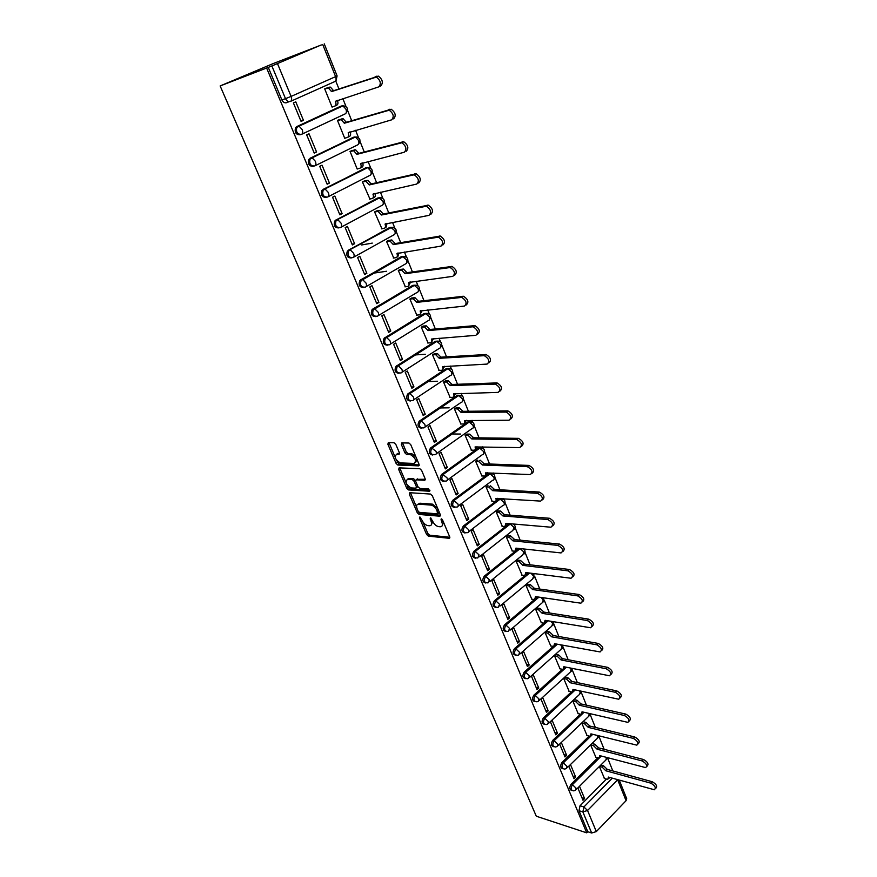 <?xml version="1.0" encoding="UTF-8"?>
<svg xmlns="http://www.w3.org/2000/svg" width="877" height="877" viewBox="0 0 877 877"><rect width="100%" height="100%" fill="white"/><g stroke="black" fill="none" stroke-linecap="round" stroke-linejoin="round"><path stroke-width="1.32" d="M419.842 516.959L419.513 517.989L426.595 534.477L428.393 536.143L449.188 538.303L449.693 536.845L442.578 520.006L441.284 518.822L441.855 522.056C442.929 525.104 442.392 526.682 440.254 526.77L438.511 526.606C436.121 526.09 434.17 524.303 432.657 521.223L430.464 517.879L431.035 521.081C432.109 524.106 431.605 525.663 429.511 525.761L427.79 525.597C425.455 525.093 423.536 523.317 422.023 520.269L419.842 516.959M395.834 444.42L393.992 442.753L388.292 442.655L387.875 444.266L396.086 463.385L397.829 465.04L418.548 465.862L419.02 464.262L410.765 444.716L409 443.038L401.819 442.896L401.37 444.529L404.911 452.85L406.665 454.516L410.513 454.648C415.61 457.926 416.772 460.853 413.988 463.429L400.186 462.903C395.198 459.701 394.025 456.818 396.689 454.231L398.925 454.297L399.364 452.696L395.834 444.42M220.149 85.946L266.619 68.033L586.713 832.843L536.296 816.224L220.149 85.946L273.481 63.451L321.289 44.979M409.767 492.71L409.318 494.211L417.288 512.793L419.074 514.448L439.837 516.202L440.331 514.711L432.328 495.746L430.508 494.058L409.767 492.71M418.581 511.883L420.357 513.505L419.074 514.448L420.368 513.505L440.484 515.194M406.764 488.27L398.673 469.425L399.112 467.869L419.842 468.735L421.629 470.423L425.115 478.689L424.632 480.256L416.147 479.818L415.687 481.363L417.989 486.768L419.82 488.445L428.667 488.971L429.62 491.241L408.529 489.925L406.764 488.27L408.068 487.349L406.895 484.608M289.081 101.633L286.834 102.642C284.784 103.267 283.128 102.357 281.879 99.923L285.507 98.662L271.87 65.95L321.278 44.924M612.826 770.927L607.498 757.673L606.807 759.175M604.143 749.32L598.838 736.099M595.34 727.395L590.057 714.24M586.406 705.163L581.155 692.074M577.351 682.613L572.133 669.6M568.164 659.734L562.968 646.788M558.846 636.516L553.683 623.657M549.386 612.957L544.255 600.186M539.783 589.059L534.696 576.375M530.048 564.799L524.983 552.203M520.149 540.166L515.139 527.68M510.118 515.172L505.141 502.784M503.826 499.495L503.497 498.684M499.923 489.794L494.99 477.516M493.663 474.205L493.17 472.966M489.574 464.021L484.685 451.863M483.359 448.531L482.679 446.842M479.061 437.842L474.227 425.805M472.878 422.462L472.023 420.313M468.384 411.269L463.604 399.353M462.245 395.976L461.203 393.367M457.542 384.269L452.817 372.495M451.447 369.085L450.208 365.994M446.536 356.84L441.865 345.209M440.473 341.767L439.037 338.182M435.343 328.974L430.728 317.496M429.335 314.01L427.691 309.932M423.975 300.658L419.425 289.333M418.011 285.814L416.158 281.21M412.42 271.881L407.937 260.721M406.5 257.158L404.44 252.017M400.668 242.633L396.261 231.649M394.814 228.042L392.523 222.341M388.73 212.903L384.389 202.094M382.92 198.443L380.41 192.173M376.595 182.679L372.33 172.056M370.839 168.351L368.088 161.5M364.251 151.951L360.063 141.526M358.55 137.755L355.558 130.3M351.699 120.686L347.599 110.469M346.064 106.654L342.819 98.564M338.939 88.906L335.694 80.827M266.619 68.033L271.87 65.95M586.713 832.843L587.787 831.736L578.995 810.699L580.026 805.755L606.413 779.116M596.316 831.593L626.068 800.701L617.682 779.806L587.557 810.48L596.316 831.593L591.657 833.007L582.865 811.905L583.896 806.961L612.31 778.162M587.787 831.736L591.657 833.007M619.261 780.113L626.715 798.739L626.068 800.701M568.844 766.224L574.051 778.765L575.696 777.132L573.065 776.375M590.649 744.946L595.845 757.235M559.712 744.244L564.996 756.961L566.663 755.349L564.032 754.637M581.802 723.141L587.075 735.606M557.509 733.249L552.159 720.357L550.46 721.946L555.821 734.849L557.509 733.249L554.878 732.58M574.578 699.693L572.845 701.03L578.195 713.67M548.213 710.83L542.786 697.752L541.065 699.331L546.503 712.42L548.213 710.83L545.582 710.206M565.501 677.274L563.747 678.601L569.173 691.416M538.785 688.083L533.282 674.819L531.539 676.375L537.053 689.662L538.785 688.083L536.154 687.502M556.303 654.527L554.527 655.843L560.03 668.855M529.215 665.007L523.635 651.545L521.87 653.091L527.461 666.564L529.215 665.007L526.595 664.47M546.963 631.462L545.165 632.755L550.756 645.954M519.513 641.591L513.845 627.921L512.047 629.456L517.726 643.137L519.513 641.591L516.893 641.109M537.491 608.046L535.672 609.34L541.35 622.736M509.658 617.825L503.913 603.957L502.093 605.47L507.849 619.348L509.658 617.825L507.038 617.386M527.888 584.301L526.036 585.573L531.802 599.166M499.66 593.707L493.828 579.62L491.975 581.122L497.829 595.209L499.66 593.707L497.04 593.323M518.132 560.195L516.257 561.455L522.111 575.246M489.509 569.217L483.589 554.922L481.714 556.402L487.656 570.708L489.509 569.217L486.899 568.888M508.232 535.726L506.336 536.976L512.278 550.975M479.215 544.365L473.196 529.851L471.289 531.309L477.329 545.834L479.215 544.365L476.595 544.091M498.18 510.896L496.261 512.124L502.302 526.343M468.746 519.129L462.639 504.385L460.71 505.832L466.838 520.576L468.746 519.129L466.136 518.899M487.985 485.694L486.044 486.899L492.172 501.337M458.123 493.499L451.918 478.535L449.967 479.949L456.183 494.935L458.123 493.499L455.525 493.334M477.625 460.096L475.663 461.291L481.89 475.948M447.336 467.474L441.032 452.269L439.048 453.672L445.373 468.888L447.336 467.474L444.738 467.364M467.112 434.104L465.117 435.288L471.453 450.164M436.384 441.032L429.982 425.597L427.965 426.978L434.378 442.425L436.384 441.032L433.786 440.999M456.435 407.717L454.418 408.879L460.863 423.997M425.246 414.185L418.746 398.498L416.707 399.857L423.218 415.555L425.246 414.185L422.659 414.207M445.582 380.914L443.543 382.065L450.098 397.413M413.944 386.91L407.334 370.971L405.262 372.297L411.883 388.248L413.944 386.91L411.368 386.998M434.575 353.694L432.504 354.823L439.169 370.401M402.455 359.186L395.735 342.995L393.63 344.299L400.361 360.513L402.455 359.186L399.879 359.34M423.383 326.036L421.278 327.143L428.075 342.973M390.78 331.024L383.951 314.569L381.813 315.841L388.654 332.317L390.78 331.024L388.215 331.254M412.015 297.939L409.877 299.024L416.805 315.106M378.908 302.401L371.98 285.672L369.809 286.922L376.759 303.661L378.908 302.401L376.354 302.697M400.46 269.392L398.301 270.456L405.349 286.79M386.593 271.256L373.306 273.196M366.849 273.295L359.8 256.292L357.597 257.52L364.668 274.545L366.849 273.295L364.306 273.679M388.719 240.375L386.527 241.416L393.729 258.013M372.276 243.104L361.598 244.979M354.593 243.718L347.424 226.43L345.187 227.625L352.368 244.935L354.593 243.718L352.05 244.168M376.781 210.886L374.567 211.905L381.923 228.765M342.129 213.648L334.839 196.064L332.558 197.237L339.87 214.832L342.129 213.648L339.596 214.174M364.657 180.914L362.409 181.912L369.93 199.024M329.445 183.063L322.034 165.183L319.721 166.323L327.154 184.225L329.445 183.063L326.935 183.677M352.324 150.438L350.044 151.403L357.202 169.064L357.772 168.779M316.553 151.962L309.022 133.775L306.665 134.883L314.229 153.091L316.553 151.962L314.054 152.664M339.783 119.447L337.47 120.39L344.749 138.347L345.461 138.007M303.442 120.324L295.779 101.831L293.389 102.905L301.074 121.421L303.442 120.324L300.954 121.114M327.033 87.93L324.687 88.851L332.087 107.115L333.052 106.665M300.219 134.751C296.097 134.839 294.508 132.526 295.472 127.823L296.81 126.573L340.572 106.303L344.069 105.865M313.374 166.301C309.252 166.433 307.717 164.142 308.77 159.428L353.102 137.382L356.687 136.998M326.321 197.336C322.188 197.489 320.697 195.209 321.848 190.495L365.424 167.956L369.074 167.617M338.928 227.899C334.85 227.943 333.446 225.652 334.707 221.048L377.538 198.038M351.315 257.948C347.303 257.882 345.976 255.591 347.358 251.085L389.465 227.614L393.236 227.362M363.517 287.503C359.548 287.327 358.32 285.036 359.811 280.618L401.195 256.72L405.021 256.512M375.52 316.575C371.607 316.301 370.456 313.999 372.056 309.669L412.738 285.365L416.608 285.189M387.327 345.176C383.479 344.793 382.405 342.49 384.115 338.248L424.095 313.549L427.998 313.407M398.947 373.306C395.154 372.835 394.168 370.522 395.976 366.367L435.277 341.296L439.213 341.175M410.392 400.986C406.654 400.427 405.744 398.114 407.652 394.036L446.283 368.614L450.252 368.515M421.662 428.228C417.978 427.592 417.134 425.268 419.14 421.267L457.114 395.494L461.105 395.428M432.756 455.042C429.127 454.319 428.36 451.995 430.454 448.059L467.792 421.969L471.793 421.925M443.685 481.44C440.101 480.629 439.41 478.305 441.602 474.446L478.294 448.048L482.306 448.015M454.45 507.432C450.921 506.544 450.296 504.209 452.576 500.427L488.642 473.723L492.666 473.712M465.051 533.019C461.576 532.054 461.017 529.719 463.374 526.003L498.838 499.013L502.861 499.013M475.498 558.21C472.122 557.257 471.596 554.944 473.909 551.271L508.879 523.92L510.688 523.755M485.792 583.03C482.503 582.065 482.01 579.785 484.279 576.156L515.325 551.227M516.169 550.548L516.893 549.978M517.737 549.298L520.171 548.585M495.933 607.465C492.742 606.511 492.271 604.253 494.507 600.668L524.95 575.586M527.669 573.35L528.25 572.867M505.919 631.55C502.817 630.596 502.368 628.36 504.571 624.819L534.477 599.55M515.775 655.262C512.749 654.33 512.332 652.115 514.492 648.607L543.904 623.152M525.487 678.645C522.539 677.713 522.133 675.52 524.271 672.045L553.201 646.404M535.058 701.677C532.186 700.756 531.802 698.585 533.896 695.143L562.365 669.326M544.496 724.369C541.701 723.47 541.328 721.322 543.389 717.901L571.42 691.909M553.793 746.744C551.063 745.867 550.712 743.729 552.751 740.341L580.344 714.174M562.968 768.8C560.304 767.934 559.975 765.818 561.971 762.464L589.147 736.132M572.023 790.539C569.414 789.695 569.096 787.601 571.059 784.257L597.84 757.772M577.855 787.93L582.975 800.252L584.597 798.618L581.966 797.818M599.375 766.487L604.483 778.568M584.597 798.618L579.5 786.296M341.175 106.106L340.572 106.303M353.946 137.141L353.102 137.382M366.498 167.693L365.424 167.956M391.054 227.34L389.465 227.614M403.234 256.533L401.195 256.72M414.854 285.178L412.738 285.365M426.288 313.363L424.095 313.549M437.535 341.109L435.277 341.296M448.596 368.428L446.283 368.614M459.482 395.319L457.114 395.494M470.204 421.793L467.792 421.969M480.749 447.862L478.294 448.048M491.131 473.536L488.642 473.723M501.359 498.827L498.838 499.002L500.208 499.101L504.001 502.488C504.626 504.418 504.231 505.437 502.817 505.536L468.877 531.572M268.263 67.343L281.879 99.923M575.696 777.132L570.499 764.601M566.663 755.349L561.401 742.644M431.374 524.797L432.756 521.464M442.172 525.794L443.543 522.308M422.824 521.771L427.866 533.534L429.653 535.189L449.824 537.261M410.447 492.753L416.674 507.432M418.132 511.192L419.381 512.354L437.601 513.867L436.965 510.502C435.463 507.432 433.523 505.634 431.144 505.097L418.625 504.154C416.553 504.297 416.06 505.886 417.156 508.923L418.132 511.192M438.062 513.527L439.366 512.409M437.623 508.298L432.438 504.143L431.056 505.086M418.11 504.165L419.919 503.212L432.35 504.143M405.919 482.35L399.989 468.504L398.673 469.425M399.813 467.89L399.989 468.504M425.29 479.28L416.849 479.313M429.993 490.243L409.866 489.004L408.572 489.925M407.487 479.357C404.812 481.89 405.996 484.74 411.028 487.908L415.917 488.204L416.378 486.669L414.076 481.276L412.311 479.609L407.487 479.357L408.803 478.436L407.268 479.357M416.531 487.765L417.869 486.494M408.803 478.436L413.615 478.689L415.501 480.607M408.068 487.349L409.866 489.004M396.525 454.231L399.55 453.365M415.545 462.486L416.948 459.362M415.972 457.038L411.85 453.727L410.261 454.626M402.521 442.907L406.248 451.929L408.002 453.595L411.598 453.705M396.294 459.888L399.145 464.119L419.195 464.898M389.015 442.666L395.088 457.07M600.844 765.029L603.508 765.764L607.125 769.184L605.832 770.773L602.126 767.134L599.462 766.41M604.242 778.502L607.816 779.368L608.375 777.066L654.385 789.76C656.226 787.853 655.042 785.649 650.844 783.161L605.832 770.773M607.202 769.392L652.225 781.725C656.424 784.202 657.607 786.395 655.766 788.313L655.47 788.62M609.932 777.504L608.671 778.502M592.096 743.532L594.803 744.222L598.443 747.653L597.138 749.232L593.411 745.593L590.703 744.891M595.604 757.169L599.112 757.991L599.715 755.612L645.669 767.616C647.599 765.676 646.426 763.45 642.161 760.94L597.138 749.232M598.531 747.862L643.554 759.515C647.818 762.014 648.991 764.24 647.062 766.18L646.809 766.443M601.315 756.062L600.021 757.092M583.271 721.738L585.989 722.396L589.64 725.816L588.314 727.395L584.575 723.744L581.857 723.087M586.834 735.54L590.287 736.307L590.923 733.863L636.823 745.154C638.84 743.192 637.678 740.933 633.347 738.39L588.314 727.395M589.728 726.035L634.762 736.976C639.092 739.508 640.254 741.756 638.237 743.729L638.028 743.948M592.589 734.279L591.241 735.386M574.325 699.638L577.044 700.252L580.706 703.672L579.368 705.24L575.608 701.589L572.9 700.975M577.943 713.615L581.341 714.327L582.021 711.806L627.844 722.363C629.949 720.368 628.809 718.077 624.402 715.511L579.368 705.24M580.793 703.891L625.838 714.108C630.245 716.662 631.385 718.954 629.28 720.949L629.105 721.124M583.731 712.201L582.339 713.385M565.248 677.219L567.967 677.789L571.651 681.21L570.291 682.766L566.52 679.116L563.801 678.546M568.921 691.361L572.264 692.03L572.977 689.421L618.734 699.232C620.927 697.204 619.798 694.891 615.336 692.293L570.291 682.766M571.738 681.429L616.794 690.901C621.256 693.488 622.385 695.801 620.182 697.84L620.061 697.949M574.731 689.804L573.306 691.054M556.04 654.483L558.759 654.998L562.552 658.649L561.083 659.964L557.29 656.314L554.571 655.799M559.778 668.8L563.056 669.403L563.812 666.728L609.482 675.761C611.773 673.689 610.655 671.343 606.128 668.723L561.083 659.964M562.552 658.649L607.597 667.342C612.135 669.962 613.253 672.308 610.951 674.38L610.885 674.446M565.61 667.079L564.152 668.417M546.7 631.418L549.43 631.889L553.146 635.31L551.743 636.845L547.939 633.194L545.209 632.712M550.493 645.911L553.705 646.459L554.516 643.696L600.087 651.94C602.477 649.835 601.381 647.456 596.777 644.803L551.743 636.845M553.234 635.529L598.278 643.433C602.872 646.086 603.979 648.465 601.578 650.57L601.556 650.581M556.347 644.025L554.856 645.439M537.228 608.013L539.958 608.43L543.685 611.85L542.271 613.374L538.445 609.723L535.715 609.296M541.087 622.692L544.222 623.185L545.077 620.324L590.55 627.746C593.049 625.608 591.953 623.196 587.283 620.51L542.271 613.374M543.773 612.08L588.807 619.162C593.455 621.815 594.551 624.227 592.096 626.386M546.952 620.631L545.428 622.144M527.614 584.257L530.344 584.63L534.093 588.05L532.657 589.563L528.809 585.913L526.079 585.529M531.528 599.123L534.608 599.561L535.507 596.623L580.87 603.19C583.468 601.019 582.394 598.574 577.647 595.856L532.657 589.563M534.181 588.281L579.193 594.518C583.885 597.171 584.981 599.616 582.481 601.852M537.404 596.897L535.858 598.498M517.847 560.162L520.587 560.48L524.446 564.13L522.889 565.391L519.031 561.74L516.301 561.423M521.837 575.213L524.841 575.586L525.783 572.56L571.037 578.25C573.733 576.046 572.681 573.569 567.868 570.806L522.889 565.391M524.446 564.13L569.425 569.491C574.161 572.144 575.257 574.621 572.714 576.923M527.713 572.802L526.145 574.512M507.947 535.704L510.677 535.968L514.459 539.377L512.99 540.868L509.109 537.206L506.369 536.943M512.004 550.942L514.931 551.26L515.928 548.136L561.05 552.927C563.856 550.69 562.815 548.169 557.925 545.384L512.99 540.868M514.558 539.618L559.515 544.08C564.295 546.722 565.391 549.243 562.793 551.622M517.879 548.344L516.29 550.164M497.895 510.874L500.635 511.083L504.527 514.733L502.927 515.961L499.035 512.311L496.294 512.102M502.017 526.321L504.867 526.573L505.908 523.35L550.909 527.209C553.815 524.928 552.795 522.374 547.84 519.546L502.927 515.961M504.527 514.733L549.44 518.263C554.275 520.916 555.36 523.47 552.718 525.926M507.893 523.514L506.281 525.466M488.807 487.031L490.473 485.825L494.244 489.223L492.721 490.682L488.851 487.042L486.066 486.878M491.887 501.315L494.661 501.501C496.097 501.414 496.492 500.383 495.845 498.421L540.627 501.096C543.608 498.783 542.611 496.196 537.634 493.312L492.721 490.682M494.343 489.465L539.256 492.052C544.113 494.738 545.176 497.325 542.479 499.824M497.752 498.311L496.13 500.383M478.425 461.368L480.19 460.184L483.896 463.571L482.361 465.018L478.546 461.379L475.674 461.28M481.594 475.937L484.367 476.058C485.803 475.937 486.187 474.874 485.529 472.878L530.256 474.567C533.227 472.21 532.251 469.579 527.318 466.663L482.361 465.018M483.994 463.823L528.974 465.413C533.808 468.175 534.838 470.806 532.076 473.306M487.459 472.714L485.792 475.005M466.794 434.104L469.743 434.148L473.394 437.524L471.837 438.96L468.077 435.321L465.128 435.277M471.146 450.164L473.92 450.23C475.345 450.065 475.729 448.969 475.06 446.941L519.721 447.61C522.681 445.198 521.716 442.523 516.827 439.585L471.837 438.96M451.984 433.962L460.6 434.049M473.503 437.776L518.515 438.357C523.339 441.208 524.325 443.872 521.497 446.371M477 446.733L475.301 449.232M456.106 407.728L459.131 407.706L462.727 411.072L461.149 412.497L457.443 408.857L454.418 408.879M460.535 423.997L463.308 423.997C464.722 423.788 465.095 422.659 464.415 420.598L509.022 420.215C511.96 417.759 511.006 415.04 506.182 412.069L461.149 412.497M440.046 407.948L449.134 407.827M462.837 411.324L507.882 410.864C512.694 413.791 513.648 416.509 510.754 418.998M466.378 420.335L464.635 423.065M445.242 380.936L448.366 380.848L452.006 384.466L450.285 385.606L446.645 381.988L443.543 382.065M449.769 397.413L452.521 397.347C453.946 397.106 454.308 395.933 453.617 393.839L498.147 392.381C501.063 389.859 500.131 387.108 495.352 384.104L450.285 385.606M427.735 381.605L437.371 381.232M452.006 384.466L497.084 382.92C501.863 385.913 502.784 388.664 499.868 391.186M455.58 393.521L453.804 396.492M434.214 353.716L437.415 353.563L440.999 357.18L439.256 358.298L435.672 354.681L432.504 354.834M438.818 370.423L441.58 370.291C442.995 370.006 443.345 368.8 442.633 366.663L487.086 364.087C489.98 361.51 489.07 358.715 484.345 355.678L439.256 358.298M414.974 354.955L425.268 354.286M440.999 357.18L486.099 354.516C490.824 357.542 491.734 360.337 488.84 362.914M444.617 366.29L442.786 369.491M423.01 326.08L426.299 325.849L429.818 329.456L428.053 330.563L424.534 326.946L421.289 327.165M427.713 343.006L430.454 342.797C431.868 342.479 432.208 341.23 431.484 339.048L475.849 335.321C478.721 332.69 477.822 329.851 473.152 326.781L428.053 330.563M401.688 327.998L402.346 327.943M429.818 329.456L474.939 325.641C479.598 328.7 480.497 331.539 477.625 334.17M433.468 338.621L431.594 342.074M411.609 297.994L414.996 297.687L418.461 301.293L416.674 302.368L413.199 298.761L409.888 299.057M416.411 315.15L419.151 314.876C420.565 314.503 420.894 313.21 420.16 310.995L464.426 306.073C467.266 303.387 466.378 300.493 461.773 297.402L416.674 302.368M387.733 300.8L388.544 300.701M418.461 301.293L463.582 296.273C468.197 299.375 469.074 302.258 466.224 304.955M422.144 310.513L420.226 314.218M400.033 269.458L403.508 269.064L406.928 272.67L405.108 273.723L401.688 270.127L398.311 270.489M404.944 286.845L407.673 286.494C409.077 286.077 409.395 284.751 408.649 282.493L452.806 276.343C455.623 273.591 454.746 270.653 450.197 267.518L405.108 273.723M373.306 273.361L373.92 273.262M406.928 272.67L452.039 266.422C456.588 269.546 457.454 272.484 454.637 275.235M410.633 281.945L408.66 285.913M388.259 240.462L391.844 239.98L395.198 243.576L393.345 244.606L389.991 241.011L386.549 241.46M393.28 258.079L396.009 257.652C397.402 257.191 397.719 255.821 396.952 253.53L440.988 246.108C443.773 243.291 442.918 240.298 438.423 237.13L393.345 244.606M395.198 243.576L440.298 236.056C444.792 239.224 445.648 242.205 442.852 245.023M398.936 252.905L397.84 256.61L396.897 257.147M376.266 210.995L379.971 210.425L383.271 214.01L381.396 215.018L378.097 211.423L374.589 211.96M381.429 228.853L384.148 228.338C385.54 227.834 385.836 226.419 385.058 224.084L428.974 215.347C431.725 212.464 430.892 209.417 426.441 206.216L381.396 215.018M383.271 214.01L428.349 205.174C432.789 208.375 433.633 211.412 430.859 214.295M387.042 223.394L386.012 227.318L384.937 227.91M364.065 181.057L367.912 180.366L371.157 183.951L369.25 184.937L366.005 181.353L362.431 181.967M369.392 199.134L372.1 198.542C373.481 197.994 373.766 196.525 372.966 194.146L416.739 184.06C419.469 181.1 418.647 178.009 414.251 174.764L369.25 184.937M371.157 183.951L416.18 173.756C420.576 176.99 421.398 180.081 418.669 183.03M374.95 193.389C375.641 195.659 375.312 197.04 373.986 197.555L372.78 198.191M351.633 150.625L355.634 149.814L358.836 153.387L356.895 154.352L353.705 150.767L350.066 151.48M357.147 168.932L359.844 168.252C361.214 167.65 361.499 166.137 360.677 163.714L404.308 152.225C407.005 149.2 406.183 146.042 401.841 142.765L356.895 154.352M358.836 153.387L403.815 141.778C408.145 145.056 408.967 148.202 406.259 151.228M362.661 162.881C363.407 165.238 363.1 166.707 361.762 167.288L360.414 167.967M338.906 119.721L343.159 118.746L346.305 122.309L344.343 123.24L341.197 119.667L337.502 120.467M344.694 138.226L347.38 137.459C348.75 136.801 349.013 135.233 348.18 132.767L391.646 119.831C394.321 116.729 393.51 113.517 389.213 110.206L344.343 123.24M346.305 122.309L391.219 109.252C395.505 112.563 396.305 115.764 393.63 118.866M350.153 131.868C350.964 134.313 350.69 135.869 349.331 136.516L347.829 137.24M325.751 88.369L330.465 87.141L333.556 90.715L331.561 91.614L328.469 88.04L324.72 88.939M332.032 106.994L334.707 106.139C336.066 105.426 336.329 103.815 335.474 101.304L378.765 86.867C381.396 83.688 380.596 80.421 376.365 77.055L331.561 91.614M333.556 90.715L378.393 76.135C382.624 79.489 383.424 82.756 380.782 85.935L379.171 86.68M337.437 100.318L337.459 100.395C338.303 102.905 338.051 104.516 336.691 105.218L335.036 105.985M420.478 517.277L419.513 517.989M441.92 519.129L440.934 519.864M431.089 518.197L430.114 518.921M277.505 63.659L291.098 96.415L335.606 76.628C336.45 79.16 336.198 80.805 334.839 81.561L290.704 101.304M336.11 80.388L337.086 75.882L335.606 76.628L322.725 44.53M580.026 805.755L583.896 806.961L587.557 810.48L582.865 811.905L578.995 810.699M296.81 126.573L341.887 105.876L342.929 105.887L345.922 109.143C346.755 111.631 346.492 113.221 345.121 113.911L301.874 134.192M310.03 158.266L354.429 137.009L355.393 137.031L358.43 140.287C359.252 142.732 358.978 144.266 357.608 144.913L315.161 165.731M323.021 189.421L366.75 167.628L367.649 167.65L370.741 170.916C371.541 173.317 371.256 174.808 369.875 175.4L328.217 196.722M335.792 220.061L378.875 197.742L381.265 197.742M378.875 197.742L382.854 201.041C383.633 203.398 383.337 204.845 381.955 205.382L341.054 227.209M348.355 250.197L390.802 227.362L394.76 230.684C395.527 232.986 395.22 234.389 393.828 234.883L353.672 257.169M360.71 279.818L402.532 256.512L406.479 259.833C407.235 262.102 406.906 263.462 405.514 263.911L366.071 286.647M372.868 308.967L414.087 285.189L418.011 288.522C418.746 290.758 418.417 292.074 417.013 292.469L378.261 315.632M384.828 337.634L386.154 337.524L425.444 313.418L429.357 316.761C430.081 318.954 429.741 320.226 428.327 320.576L390.254 344.157M396.59 365.852L397.928 365.775L436.636 341.197L440.528 344.551C441.23 346.7 440.879 347.939 439.476 348.246L402.05 372.221M408.167 393.609L409.504 393.576L447.643 368.537L451.512 371.903C452.214 374.019 451.852 375.213 450.438 375.488L413.648 399.835M419.557 420.927L420.894 420.927L458.485 395.461L462.343 398.827C463.023 400.91 462.65 402.061 461.236 402.302L425.049 427.011M430.771 447.818L432.12 447.851L469.151 421.969L472.999 425.345C473.668 427.384 473.284 428.502 471.859 428.7L436.275 453.76M441.8 474.282L443.159 474.347L479.664 448.07L483.49 451.447C484.148 453.464 483.753 454.549 482.328 454.703L447.325 480.092M452.675 500.35L454.023 500.438L490.013 473.777L493.817 477.165C494.464 479.138 494.069 480.19 492.644 480.311L458.189 506.018M463.374 526.003L464.733 526.134L500.208 499.101C504.593 498.849 505.93 500.668 504.231 504.56M473.909 551.271L475.268 551.425L510.25 524.04L514.021 527.439L512.892 530.388L479.39 556.785M484.279 576.156L485.65 576.342L520.138 548.618L523.898 552.006L522.824 554.867L489.75 581.626M494.507 600.668L495.867 600.877L529.62 573.043M504.571 624.819L505.941 625.049L538.971 597.127M514.492 648.607L515.862 648.87L548.202 620.839M524.271 672.045L525.641 672.33L557.333 644.211M533.896 695.143L535.266 695.461L566.356 667.233M543.389 717.901L544.76 718.241L575.268 689.914M552.751 740.341L554.121 740.703L584.06 712.277M561.971 762.464L563.341 762.837L592.753 734.312M571.059 784.257L572.429 784.663L599.44 757.914M599.934 757.432L600.833 756.533M573.722 790.868C570.85 790.385 570.412 788.313 572.429 784.663L576.09 788.182L575.476 790.309L573.722 790.868M606.413 757.388L605.93 759.953L576.332 789.443M564.733 769.085C561.751 768.647 561.291 766.564 563.341 762.837L567.013 766.355L566.356 768.548L564.733 769.085M555.623 746.985C552.532 746.601 552.028 744.507 554.121 740.703L557.805 744.222L557.114 746.48L555.623 746.985M546.382 724.566C543.181 724.238 542.633 722.133 544.76 718.241L548.465 721.76L547.73 724.095L546.382 724.566M537.009 701.808C533.687 701.545 533.106 699.429 535.266 695.461L538.993 698.969L538.215 701.392L537.009 701.808M527.505 678.721C524.062 678.524 523.437 676.397 525.641 672.33L529.379 675.849L528.557 678.338L527.505 678.721M517.858 655.283C514.295 655.163 513.626 653.025 515.862 648.87L519.612 652.378L518.745 654.955L517.858 655.283M508.068 631.506C504.385 631.451 503.672 629.302 505.941 625.049L509.712 628.568L508.068 631.506M498.125 607.355C494.321 607.388 493.576 605.229 495.867 600.877L499.66 604.385L498.125 607.355M488.05 582.843C484.115 582.964 483.315 580.793 485.65 576.342L489.454 579.85L488.05 582.843M477.812 557.947C473.755 558.156 472.911 555.985 475.268 551.425L479.083 554.933L477.812 557.947M467.419 532.679C463.231 532.975 462.343 530.793 464.733 526.134L468.559 529.631C469.239 531.583 468.866 532.591 467.463 532.657L467.463 532.657M456.785 507.059C452.587 507.399 451.633 505.218 453.924 500.515L457.882 503.935C458.561 505.93 458.2 506.983 456.785 507.059M445.954 481.078C441.767 481.407 440.769 479.226 442.951 474.512L447.029 477.833C447.719 479.872 447.369 480.958 445.954 481.078M434.959 454.681C430.782 455.01 429.73 452.806 431.802 448.092L436.001 451.326C436.713 453.398 436.362 454.516 434.959 454.681M423.788 427.866C419.612 428.184 418.515 425.981 420.489 421.256L421.19 420.949L424.797 424.402C425.531 426.507 425.192 427.669 423.788 427.866M412.442 400.625C408.276 400.932 407.125 398.717 408.989 393.992L409.877 393.598L413.418 397.04C414.163 399.188 413.834 400.383 412.442 400.625M400.91 372.944C396.744 373.229 395.549 371.015 397.314 366.29L398.366 365.808L401.863 369.239C402.62 371.42 402.302 372.659 400.91 372.944M389.191 344.814C385.036 345.089 383.786 342.863 385.442 338.138L386.68 337.568L390.112 340.989C390.879 343.214 390.572 344.486 389.191 344.814M377.285 316.224C373.131 316.476 371.837 314.24 373.383 309.526L374.786 308.857L378.162 312.267C378.952 314.536 378.656 315.852 377.285 316.224M365.172 287.163C361.028 287.393 359.68 285.157 361.138 280.432L362.705 279.675L366.027 283.074C366.827 285.376 366.542 286.746 365.172 287.163M352.861 257.619C348.728 257.827 347.336 255.569 348.684 250.855L350.416 250L353.683 253.387C354.505 255.744 354.231 257.147 352.861 257.619M340.353 227.581C336.22 227.757 334.773 225.499 336.023 220.774L337.919 219.831L341.131 223.207C341.964 225.608 341.701 227.055 340.353 227.581M327.625 197.029C323.492 197.182 322.002 194.902 323.153 190.188L325.214 189.147L328.36 192.512C329.215 194.957 328.974 196.459 327.625 197.029M314.679 165.961C310.557 166.082 309.011 163.791 310.063 159.077L312.278 157.937L315.38 161.302C316.257 163.78 316.016 165.336 314.679 165.961M301.513 134.356C297.391 134.444 295.801 132.131 296.766 127.417L299.123 126.189L302.17 129.544C303.069 132.076 302.839 133.677 301.513 134.356M597.577 735.518L597.215 738.445L567.266 767.671M588.599 713.33L589.136 714.338L588.379 716.619L558.068 745.571M579.456 690.824L580.212 692.128L579.412 694.496L548.728 723.163M570.16 667.989L571.168 669.611L570.324 672.056L539.256 700.427M560.677 644.814L561.982 646.777L561.094 649.287L529.653 677.362M551.019 621.3L552.674 623.602L551.732 626.2L519.897 653.957M541.153 597.445L543.225 600.087L542.238 602.762L509.997 630.201M531.013 573.218L533.633 576.222L532.602 578.995L499.956 606.095M290.473 101.403C288.412 102.028 286.757 101.107 285.507 98.662L291.098 96.415C292.008 99.002 291.8 100.669 290.473 101.403M432.218 520.204L431.035 521.081M443.06 521.146L441.855 522.056M449.846 537.787L449.177 538.303L449.846 537.809M429.653 535.189L428.393 536.143M427.866 533.534L426.595 534.477M440.495 515.709L439.837 516.202M418.559 511.861L417.288 512.793M410.611 493.291L409.318 494.211M439.158 511.916L437.952 512.815M438.182 509.603L436.965 510.502M419.919 503.212L418.625 504.154M425.268 479.807L424.632 480.256M417.463 478.875L416.147 479.818M417.584 485.803L416.378 486.669M415.391 480.344L414.076 481.276M413.56 478.678L412.245 479.609M399.506 453.891L398.925 454.297M398.015 453.321L396.689 454.231M408.09 453.606L406.764 454.527M406.248 451.929L404.911 452.85M402.707 443.619L401.37 444.529M419.162 465.424L418.548 465.862M399.221 464.13L397.895 465.04M397.402 462.475L396.086 463.385M389.202 443.356L387.875 444.266M607.125 769.184L605.744 770.565M603.508 765.764L602.126 767.134M652.225 781.725L650.844 783.161M598.443 747.653L597.051 749.024M594.803 744.222L593.411 745.593M643.554 759.515L642.161 760.94M589.64 725.816L588.226 727.176M585.989 722.396L584.575 723.744M634.762 736.976L633.347 738.39M580.706 703.672L579.28 705.02M577.044 700.252L575.608 701.589M625.838 714.108L624.402 715.511M571.651 681.21L570.203 682.547M567.967 677.789L566.52 679.116M616.794 690.901L615.336 692.293M562.464 658.43L560.995 659.745M558.759 654.998L557.29 656.314M607.597 667.342L606.128 668.723M553.146 635.31L551.655 636.614M549.43 631.889L547.939 633.194M598.278 643.433L596.777 644.803M543.685 611.85L542.172 613.144M539.958 608.43L538.445 609.723M588.807 619.162L587.283 620.51M534.093 588.05L532.558 589.333M530.344 584.63L528.809 585.913M579.193 594.518L577.647 595.856M524.347 563.889L522.802 565.161M520.587 560.48L519.031 561.74M569.425 569.491L567.868 570.806M514.459 539.377L512.892 540.627M510.677 535.968L509.109 537.206M559.515 544.08L557.925 545.384M504.428 514.492L502.839 515.72M500.635 511.083L499.035 512.311M549.44 518.263L547.84 519.546M494.244 489.223L492.622 490.44M539.212 492.041L537.579 493.312M483.896 463.571L482.262 464.777M528.82 465.413L527.165 466.663M473.394 437.524L471.727 438.708M469.546 434.137L467.88 435.31M518.263 438.347L516.586 439.574M462.727 411.072L461.039 412.234M458.868 407.684L457.18 408.846M507.542 410.842L505.832 412.047M451.896 384.203L450.186 385.343M448.015 380.826L446.305 381.966M496.634 382.887L494.902 384.082M440.89 356.917L439.158 358.035M436.998 353.541L435.255 354.659M485.551 354.483L483.786 355.645M429.719 329.182L427.954 330.289M425.794 325.827L424.029 326.924M474.282 325.608L472.495 326.748M418.351 301.019L416.564 302.094M414.426 297.665L412.628 298.739M420.719 310.655L420.16 310.995M462.826 296.24L461.017 297.358M406.807 272.385L404.999 273.449M402.861 269.042L401.041 270.094M409.285 282.12L408.649 282.493M451.184 266.378L449.342 267.474M395.078 243.291L393.236 244.332M391.12 239.958L389.267 240.989M397.687 253.102L396.952 253.53M439.333 236.023L437.459 237.086M383.161 213.725L381.287 214.733M379.171 210.392L377.296 211.401M385.924 223.602L385.058 224.084M427.285 205.13L425.389 206.172M371.037 183.655L369.129 184.641M367.035 180.344L365.128 181.331M374.019 193.598L372.966 194.146M415.029 173.712L413.1 174.731M358.715 153.091L356.775 154.056M354.692 149.792L352.762 150.745M362.004 163.056L360.677 163.714M402.565 141.745L400.592 142.732M346.185 122.013L344.212 122.944M342.14 118.724L340.177 119.656M349.945 131.923L348.18 132.767M389.87 109.219L387.875 110.173M333.435 90.408L331.44 91.307M329.379 87.13L327.384 88.029M337.459 100.395L335.474 101.304M376.957 76.113L374.928 77.033M508.967 523.854L511.039 523.788M452.576 500.427L454.1 500.449L490.079 473.788C494.485 473.591 495.812 475.444 494.058 479.324M441.602 474.446L443.302 474.358L479.807 448.081C484.225 447.95 485.529 449.824 483.72 453.705M430.454 448.059L432.328 447.862L469.37 421.98C473.799 421.914 475.082 423.821 473.229 427.702M419.14 421.267L421.19 420.949L458.781 395.483C463.22 395.472 464.481 397.413 462.574 401.282M407.652 394.036L409.877 393.598L448.015 368.559C452.477 368.625 453.716 370.587 451.754 374.468M395.976 366.367L398.366 365.808L437.075 341.219C441.559 341.35 442.786 343.345 440.758 347.226M384.115 338.248L386.68 337.568L425.97 313.44C430.464 313.637 431.67 315.676 429.587 319.568M372.056 309.669L374.786 308.857L414.678 285.211C419.195 285.485 420.39 287.568 418.241 291.46M359.811 280.618L362.705 279.675L403.212 256.533C407.75 256.884 408.912 259 406.709 262.903M347.358 251.085L391.548 227.384C396.119 227.812 397.259 229.982 394.979 233.896M334.707 221.048L379.697 197.763C384.29 198.268 385.409 200.482 383.063 204.407M321.848 190.495L367.649 167.65C372.265 168.231 373.372 170.5 370.949 174.435M308.77 159.428L355.393 137.031C359.987 137.656 361.094 139.947 358.726 143.894M295.472 127.823L342.929 105.887C347.478 106.555 348.607 108.858 346.316 112.815M598.136 737.634L598.87 735.836M589.344 715.796L590.1 713.681M580.421 693.652L581.188 691.197M571.376 671.19L572.111 668.384M562.201 648.41L562.87 645.22M552.894 625.301L553.431 621.694M543.444 601.852L543.784 597.818M533.863 578.064L533.885 573.58M524.128 553.924C525.455 552.093 525.312 550.438 523.69 548.958M514.251 529.423C515.797 527.099 515.358 525.279 512.946 523.953M337.086 75.882L324.249 43.85M432.438 504.143L431.144 505.097M413.615 478.689L412.311 479.609M409.822 488.993L408.529 489.925M411.85 453.727L410.513 454.648M408.002 453.595L406.665 454.516M399.145 464.119L397.829 465.04M490.473 485.825L488.851 487.042M539.256 492.052L537.634 493.312M480.19 460.184L478.546 461.379M528.974 465.413L527.318 466.663M469.743 434.148L468.077 435.321M518.515 438.357L516.827 439.585M459.131 407.706L457.443 408.857M507.882 410.864L506.182 412.069M448.366 380.848L446.645 381.988M497.084 382.92L495.352 384.104M437.415 353.563L435.672 354.681M486.099 354.516L484.345 355.678M426.299 325.849L424.534 326.946M474.939 325.641L473.152 326.781M414.996 297.687L413.199 298.761M463.582 296.273L461.773 297.402M403.508 269.064L401.688 270.127M452.039 266.422L450.197 267.518M391.844 239.98L389.991 241.011M440.298 236.056L438.423 237.13M379.971 210.425L378.097 211.423M428.349 205.174L426.441 206.216M367.912 180.366L366.005 181.353M416.18 173.756L414.251 174.764M355.634 149.814L353.705 150.767M403.815 141.778L401.841 142.765M343.159 118.746L341.197 119.667M391.219 109.252L389.213 110.206M330.465 87.141L328.469 88.04M378.393 76.135L376.365 77.055"/></g></svg>
